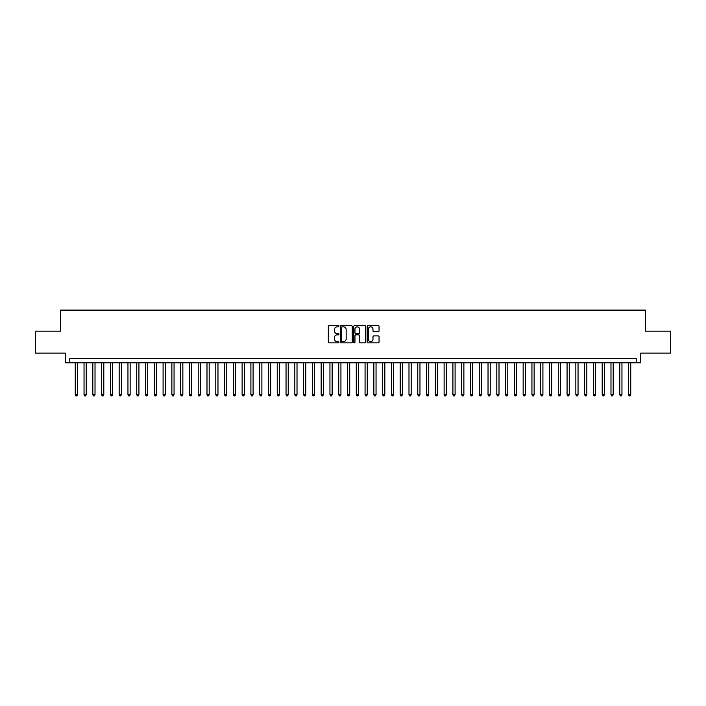 <?xml version="1.0" encoding="UTF-8"?>
<svg xmlns="http://www.w3.org/2000/svg" width="706" height="706" viewBox="0 0 706 706"><rect width="100%" height="100%" fill="white"/><g stroke="black" fill="none" stroke-linecap="round" stroke-linejoin="round"><path stroke-width="1.06" d="M338.951 326.234A0.6 0.6 0 0 0 338.342 325.634L329.19 325.634A0.865 0.865 0 0 0 328.325 326.49L328.325 342.004A0.865 0.865 0 0 0 329.19 342.869L338.342 342.869A0.6 0.6 0 0 0 338.951 342.269A0.6 0.6 0 0 0 338.342 341.66L337.159 341.66A2.762 2.762 0 0 1 334.406 338.906L334.406 337.609A2.762 2.762 0 0 1 337.159 334.856L338.342 334.856A0.6 0.6 0 0 0 338.951 334.247A0.6 0.6 0 0 0 338.342 333.647L337.159 333.647A2.762 2.762 0 0 1 334.406 330.885L334.406 329.596A2.762 2.762 0 0 1 337.159 326.834L338.342 326.834A0.6 0.6 0 0 0 338.951 326.234M378.195 331.705A0.865 0.865 0 0 0 379.051 330.84L379.051 326.49A0.865 0.865 0 0 0 378.195 325.634L368.02 325.634A0.865 0.865 0 0 0 367.155 326.49L367.155 342.004A0.865 0.865 0 0 0 368.02 342.869L378.195 342.869A0.865 0.865 0 0 0 379.051 342.004L379.051 336.753A0.865 0.865 0 0 0 378.195 335.888L373.836 335.888A0.865 0.865 0 0 0 372.98 336.753L372.98 339.357A2.303 2.303 0 0 1 370.668 341.66A2.303 2.303 0 0 1 368.364 339.357L368.364 329.146A2.303 2.303 0 0 1 370.668 326.834A2.303 2.303 0 0 1 372.98 329.146L372.98 330.84A0.865 0.865 0 0 0 373.836 331.705L378.195 331.705M636.23 362.796L640.624 362.796L640.624 353.132L670.7 353.132L670.7 331.176L645.452 331.176L645.452 310.102L60.548 310.102L60.548 331.176L35.3 331.176L35.3 353.132L65.376 353.132L65.376 362.796L636.23 362.796L636.23 358.401L69.77 358.401L69.77 362.796M352.25 326.49A0.865 0.865 0 0 0 351.385 325.634L341.21 325.634A0.865 0.865 0 0 0 340.354 326.49L340.354 342.004A0.865 0.865 0 0 0 341.21 342.869L351.385 342.869A0.865 0.865 0 0 0 352.25 342.004L352.25 326.49M354.615 325.634L364.79 325.634A0.865 0.865 0 0 1 365.646 326.49L365.646 342.004A0.865 0.865 0 0 1 364.79 342.869L360.439 342.869A0.865 0.865 0 0 1 359.575 342.004L359.575 335.712A0.865 0.865 0 0 0 358.71 334.856L355.824 334.856A0.865 0.865 0 0 0 354.959 335.712L354.959 342.269A0.6 0.6 0 0 1 354.359 342.869A0.6 0.6 0 0 1 353.75 342.269L353.75 326.49A0.865 0.865 0 0 1 354.615 325.634M342.163 326.834A0.6 0.6 0 0 0 341.554 327.443L341.554 341.06A0.6 0.6 0 0 0 342.163 341.66L343.407 341.66A2.762 2.762 0 0 0 346.169 338.906L346.169 329.596A2.762 2.762 0 0 0 343.407 326.834L342.163 326.834M359.575 329.181A2.303 2.303 0 0 0 357.271 326.878A2.303 2.303 0 0 0 354.959 329.181L354.959 332.782A0.865 0.865 0 0 0 355.824 333.647L358.71 333.647A0.865 0.865 0 0 0 359.575 332.782L359.575 329.181M75.26 362.796L75.26 394.76L77.457 394.76L77.457 362.796M77.457 394.76L76.795 395.898L75.921 395.898L75.26 394.76M84.04 362.796L84.04 394.76L86.238 394.76L86.238 362.796M86.238 394.76L85.576 395.898L84.702 395.898L84.04 394.76M92.821 362.796L92.821 394.76L95.019 394.76L95.019 362.796M95.019 394.76L94.357 395.898L93.483 395.898L92.821 394.76M101.602 362.796L101.602 394.76L103.8 394.76L103.8 362.796M103.8 394.76L103.147 395.898L102.264 395.898L101.602 394.76M110.392 362.796L110.392 394.76L112.581 394.76L112.581 362.796M112.581 394.76L111.927 395.898L111.045 395.898L110.392 394.76M119.173 362.796L119.173 394.76L121.37 394.76L121.37 362.796M121.37 394.76L120.708 395.898L119.826 395.898L119.173 394.76M127.954 362.796L127.954 394.76L130.151 394.76L130.151 362.796M130.151 394.76L129.489 395.898L128.616 395.898L127.954 394.76M136.735 362.796L136.735 394.76L138.932 394.76L138.932 362.796M138.932 394.76L138.27 395.898L137.396 395.898L136.735 394.76M145.515 362.796L145.515 394.76L147.713 394.76L147.713 362.796M147.713 394.76L147.051 395.898L146.177 395.898L145.515 394.76M154.296 362.796L154.296 394.76L156.494 394.76L156.494 362.796M156.494 394.76L155.841 395.898L154.958 395.898L154.296 394.76M163.086 362.796L163.086 394.76L165.275 394.76L165.275 362.796M165.275 394.76L164.622 395.898L163.739 395.898L163.086 394.76M171.867 362.796L171.867 394.76L174.064 394.76L174.064 362.796M174.064 394.76L173.402 395.898L172.52 395.898L171.867 394.76M180.648 362.796L180.648 394.76L182.845 394.76L182.845 362.796M182.845 394.76L182.183 395.898L181.31 395.898L180.648 394.76M189.429 362.796L189.429 394.76L191.626 394.76L191.626 362.796M191.626 394.76L190.964 395.898L190.09 395.898L189.429 394.76M198.209 362.796L198.209 394.76L200.407 394.76L200.407 362.796M200.407 394.76L199.745 395.898L198.871 395.898L198.209 394.76M206.99 362.796L206.99 394.76L209.188 394.76L209.188 362.796M209.188 394.76L208.535 395.898L207.652 395.898L206.99 394.76M215.78 362.796L215.78 394.76L217.969 394.76L217.969 362.796M217.969 394.76L217.316 395.898L216.433 395.898L215.78 394.76M224.561 362.796L224.561 394.76L226.758 394.76L226.758 362.796M226.758 394.76L226.096 395.898L225.214 395.898L224.561 394.76M233.342 362.796L233.342 394.76L235.539 394.76L235.539 362.796M235.539 394.76L234.877 395.898L234.004 395.898L233.342 394.76M242.123 362.796L242.123 394.76L244.32 394.76L244.32 362.796M244.32 394.76L243.658 395.898L242.785 395.898L242.123 394.76M250.904 362.796L250.904 394.76L253.101 394.76L253.101 362.796M253.101 394.76L252.439 395.898L251.565 395.898L250.904 394.76M259.684 362.796L259.684 394.76L261.882 394.76L261.882 362.796M261.882 394.76L261.229 395.898L260.346 395.898L259.684 394.76M268.474 362.796L268.474 394.76L270.663 394.76L270.663 362.796M270.663 394.76L270.01 395.898L269.127 395.898L268.474 394.76M277.255 362.796L277.255 394.76L279.452 394.76L279.452 362.796M279.452 394.76L278.791 395.898L277.908 395.898L277.255 394.76M286.036 362.796L286.036 394.76L288.233 394.76L288.233 362.796M288.233 394.76L287.571 395.898L286.698 395.898L286.036 394.76M294.817 362.796L294.817 394.76L297.014 394.76L297.014 362.796M297.014 394.76L296.352 395.898L295.479 395.898L294.817 394.76M303.598 362.796L303.598 394.76L305.795 394.76L305.795 362.796M305.795 394.76L305.133 395.898L304.26 395.898L303.598 394.76M312.379 362.796L312.379 394.76L314.576 394.76L314.576 362.796M314.576 394.76L313.923 395.898L313.04 395.898L312.379 394.76M321.168 362.796L321.168 394.76L323.357 394.76L323.357 362.796M323.357 394.76L322.704 395.898L321.821 395.898L321.168 394.76M329.949 362.796L329.949 394.76L332.138 394.76L332.138 362.796M332.138 394.76L331.485 395.898L330.602 395.898L329.949 394.76M338.73 362.796L338.73 394.76L340.927 394.76L340.927 362.796M340.927 394.76L340.266 395.898L339.383 395.898L338.73 394.76M347.511 362.796L347.511 394.76L349.708 394.76L349.708 362.796M349.708 394.76L349.046 395.898L348.173 395.898L347.511 394.76M356.292 362.796L356.292 394.76L358.489 394.76L358.489 362.796M358.489 394.76L357.827 395.898L356.954 395.898L356.292 394.76M365.073 362.796L365.073 394.76L367.27 394.76L367.27 362.796M367.27 394.76L366.617 395.898L365.734 395.898L365.073 394.76M373.862 362.796L373.862 394.76L376.051 394.76L376.051 362.796M376.051 394.76L375.398 395.898L374.515 395.898L373.862 394.76M382.643 362.796L382.643 394.76L384.832 394.76L384.832 362.796M384.832 394.76L384.179 395.898L383.296 395.898L382.643 394.76M391.424 362.796L391.424 394.76L393.621 394.76L393.621 362.796M393.621 394.76L392.96 395.898L392.077 395.898L391.424 394.76M400.205 362.796L400.205 394.76L402.402 394.76L402.402 362.796M402.402 394.76L401.74 395.898L400.867 395.898L400.205 394.76M408.986 362.796L408.986 394.76L411.183 394.76L411.183 362.796M411.183 394.76L410.521 395.898L409.648 395.898L408.986 394.76M417.767 362.796L417.767 394.76L419.964 394.76L419.964 362.796M419.964 394.76L419.302 395.898L418.429 395.898L417.767 394.76M426.548 362.796L426.548 394.76L428.745 394.76L428.745 362.796M428.745 394.76L428.092 395.898L427.209 395.898L426.548 394.76M435.337 362.796L435.337 394.76L437.526 394.76L437.526 362.796M437.526 394.76L436.873 395.898L435.99 395.898L435.337 394.76M444.118 362.796L444.118 394.76L446.316 394.76L446.316 362.796M446.316 394.76L445.654 395.898L444.771 395.898L444.118 394.76M452.899 362.796L452.899 394.76L455.096 394.76L455.096 362.796M455.096 394.76L454.435 395.898L453.561 395.898L452.899 394.76M461.68 362.796L461.68 394.76L463.877 394.76L463.877 362.796M463.877 394.76L463.215 395.898L462.342 395.898L461.68 394.76M470.461 362.796L470.461 394.76L472.658 394.76L472.658 362.796M472.658 394.76L471.996 395.898L471.123 395.898L470.461 394.76M479.242 362.796L479.242 394.76L481.439 394.76L481.439 362.796M481.439 394.76L480.786 395.898L479.903 395.898L479.242 394.76M488.031 362.796L488.031 394.76L490.22 394.76L490.22 362.796M490.22 394.76L489.567 395.898L488.684 395.898L488.031 394.76M496.812 362.796L496.812 394.76L499.01 394.76L499.01 362.796M499.01 394.76L498.348 395.898L497.465 395.898L496.812 394.76M505.593 362.796L505.593 394.76L507.79 394.76L507.79 362.796M507.79 394.76L507.129 395.898L506.255 395.898L505.593 394.76M514.374 362.796L514.374 394.76L516.571 394.76L516.571 362.796M516.571 394.76L515.909 395.898L515.036 395.898L514.374 394.76M523.155 362.796L523.155 394.76L525.352 394.76L525.352 362.796M525.352 394.76L524.69 395.898L523.817 395.898L523.155 394.76M531.936 362.796L531.936 394.76L534.133 394.76L534.133 362.796M534.133 394.76L533.48 395.898L532.598 395.898L531.936 394.76M540.725 362.796L540.725 394.76L542.914 394.76L542.914 362.796M542.914 394.76L542.261 395.898L541.378 395.898L540.725 394.76M549.506 362.796L549.506 394.76L551.704 394.76L551.704 362.796M551.704 394.76L551.042 395.898L550.159 395.898L549.506 394.76M558.287 362.796L558.287 394.76L560.485 394.76L560.485 362.796M560.485 394.76L559.823 395.898L558.949 395.898L558.287 394.76M567.068 362.796L567.068 394.76L569.265 394.76L569.265 362.796M569.265 394.76L568.604 395.898L567.73 395.898L567.068 394.76M575.849 362.796L575.849 394.76L578.046 394.76L578.046 362.796M578.046 394.76L577.384 395.898L576.511 395.898L575.849 394.76M584.63 362.796L584.63 394.76L586.827 394.76L586.827 362.796M586.827 394.76L586.174 395.898L585.292 395.898L584.63 394.76M593.419 362.796L593.419 394.76L595.608 394.76L595.608 362.796M595.608 394.76L594.955 395.898L594.073 395.898L593.419 394.76M602.2 362.796L602.2 394.76L604.398 394.76L604.398 362.796M604.398 394.76L603.736 395.898L602.853 395.898L602.2 394.76M610.981 362.796L610.981 394.76L613.179 394.76L613.179 362.796M613.179 394.76L612.517 395.898L611.643 395.898L610.981 394.76M619.762 362.796L619.762 394.76L621.96 394.76L621.96 362.796M621.96 394.76L621.298 395.898L620.424 395.898L619.762 394.76M628.543 362.796L628.543 394.76L630.74 394.76L630.74 362.796M630.74 394.76L630.079 395.898L629.205 395.898L628.543 394.76"/></g></svg>
